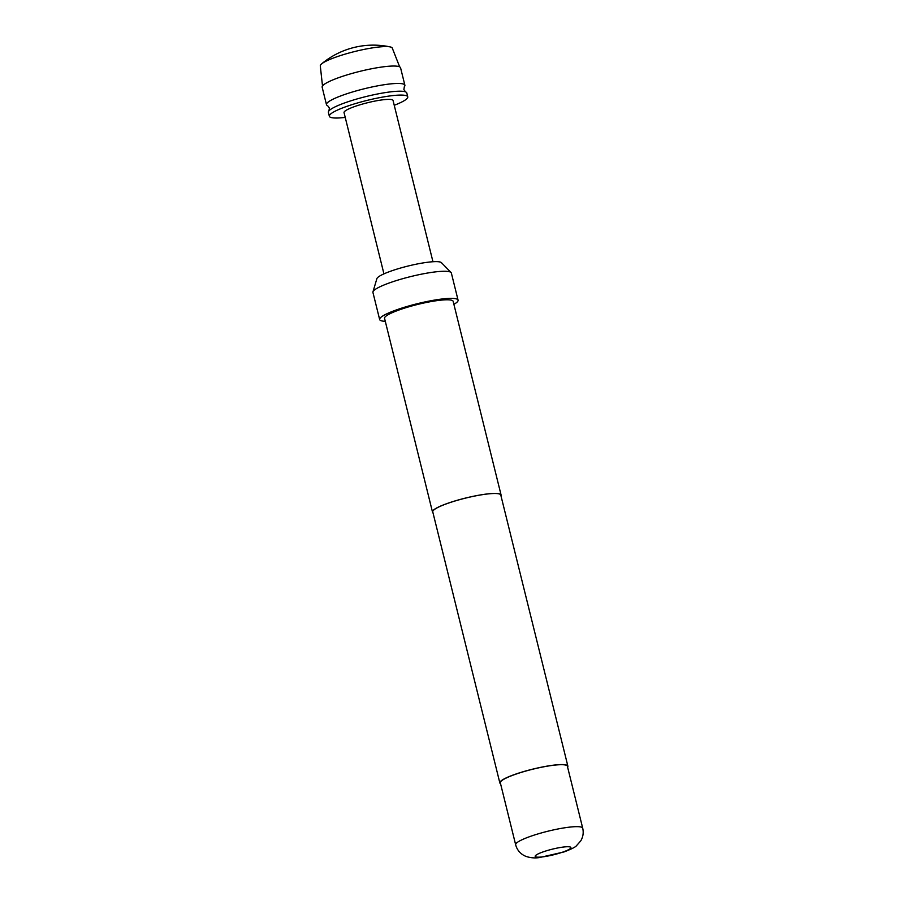 <?xml version="1.0" encoding="UTF-8"?>
<svg xmlns="http://www.w3.org/2000/svg" width="903" height="903" viewBox="0 0 903 903"><rect width="100%" height="100%" fill="white"/><g stroke="black" fill="none" stroke-linecap="round" stroke-linejoin="round"><path stroke-width="1.35" d="M405.582 91.903L403.878 89.589L404.318 86.756A40.387 6.332 166.1 0 0 404.883 85.232A40.387 6.332 166.1 0 0 383.831 84.78A40.387 6.332 166.1 0 0 344.517 94.555A40.387 6.332 166.1 0 0 326.468 104.635A40.387 6.332 166.1 0 0 327.676 105.719L329.381 108.033L328.952 110.866A40.387 6.332 -13.9 0 1 346.425 102.299A40.387 6.332 -13.9 0 1 405.582 91.903A40.387 6.332 -13.9 0 1 406.801 92.975L407.75 96.847A40.387 6.332 -13.9 0 1 394.239 105.29M322.506 85.966L320.294 65.908A37.079 5.813 -13.9 0 1 321.626 63.865A37.079 5.813 -13.9 0 1 336.887 56.765A37.079 5.813 -13.9 0 1 386.653 46.572A37.079 5.813 -13.9 0 1 390.141 46.9A37.079 5.813 -13.9 0 1 392.274 48.085L399.668 66.867M326.468 104.635L322.157 87.219A40.387 6.332 -13.9 0 1 340.205 77.127A40.387 6.332 -13.9 0 1 379.52 67.364A40.387 6.332 -13.9 0 1 400.571 67.815L404.883 85.232M345.228 117.413A40.387 6.332 -13.9 0 1 329.347 116.261A40.387 6.332 -13.9 0 1 347.384 106.17A40.387 6.332 -13.9 0 1 386.71 96.407A40.387 6.332 -13.9 0 1 407.75 96.847M329.347 116.261L328.387 112.39A40.387 6.332 -13.9 0 1 328.952 110.866M383.944 273.869L344.043 112.615A25.239 3.951 -13.9 0 1 355.319 106.317A25.239 3.951 -13.9 0 1 379.903 100.21A25.239 3.951 -13.9 0 1 393.053 100.493L432.955 261.735M385.288 321.31A40.387 6.332 -13.9 0 1 379.655 319.549L372.939 292.448A40.387 6.332 -13.9 0 1 372.973 291.838L376.878 278.643A33.388 5.237 -13.9 0 1 391.778 270.81A33.388 5.237 -13.9 0 1 441.443 262.671L451.048 272.514A40.387 6.332 -13.9 0 1 451.353 273.033L458.069 300.146A40.387 6.332 -13.9 0 1 453.904 304.334M372.973 291.838A40.387 6.332 -13.9 0 1 390.988 282.357A40.387 6.332 -13.9 0 1 451.048 272.514M379.655 319.549A40.387 6.332 -13.9 0 1 397.692 309.458A40.387 6.332 -13.9 0 1 437.018 299.694A40.387 6.332 -13.9 0 1 458.069 300.146M432.932 512.577A35.341 5.542 -13.9 0 1 432.469 511.945A35.341 5.542 -13.9 0 1 448.26 503.118A35.341 5.542 -13.9 0 1 482.665 494.573A35.341 5.542 -13.9 0 1 501.075 494.968A35.341 5.542 -13.9 0 1 500.962 495.747M432.469 511.945L384.554 318.341A35.341 5.542 -13.9 0 1 400.345 309.515A35.341 5.542 -13.9 0 1 434.749 300.959A35.341 5.542 -13.9 0 1 453.159 301.354L501.075 494.968M500.555 783.714A35.036 5.486 -13.9 0 1 499.844 782.935A35.036 5.486 -13.9 0 1 515.5 774.176A35.036 5.486 -13.9 0 1 549.611 765.71A35.036 5.486 -13.9 0 1 567.863 766.094A35.036 5.486 -13.9 0 1 567.592 767.121M499.844 782.935L432.763 511.877A35.036 5.486 -13.9 0 1 448.419 503.129A35.036 5.486 -13.9 0 1 482.529 494.652A35.036 5.486 -13.9 0 1 500.781 495.036L567.863 766.094M515.658 844.768L500.33 782.811A34.528 5.407 -13.9 0 1 515.76 774.187A34.528 5.407 -13.9 0 1 549.374 765.834A34.528 5.407 -13.9 0 1 567.377 766.218L582.706 828.175A34.528 5.407 -13.9 0 0 564.714 827.791A34.528 5.407 -13.9 0 0 531.088 836.144A34.528 5.407 -13.9 0 0 515.658 844.768C516.832 849.204 519.372 852.635 523.266 855.062L525.286 856.123C529.756 857.805 534.452 858.29 539.351 857.579L564.115 851.913C571.339 849.113 575.437 847.082 576.407 845.795L580.753 840.885C583.09 836.9 583.744 832.668 582.706 828.175M543.392 851.789A18.376 2.878 166.1 0 0 537.985 857.184A18.376 2.878 166.1 0 0 562.648 852.139A18.376 2.878 166.1 0 0 568.055 846.732A18.376 2.878 166.1 0 0 543.392 851.789M390.141 46.9A80.773 80.773 0 0 0 321.626 63.865"/></g></svg>
